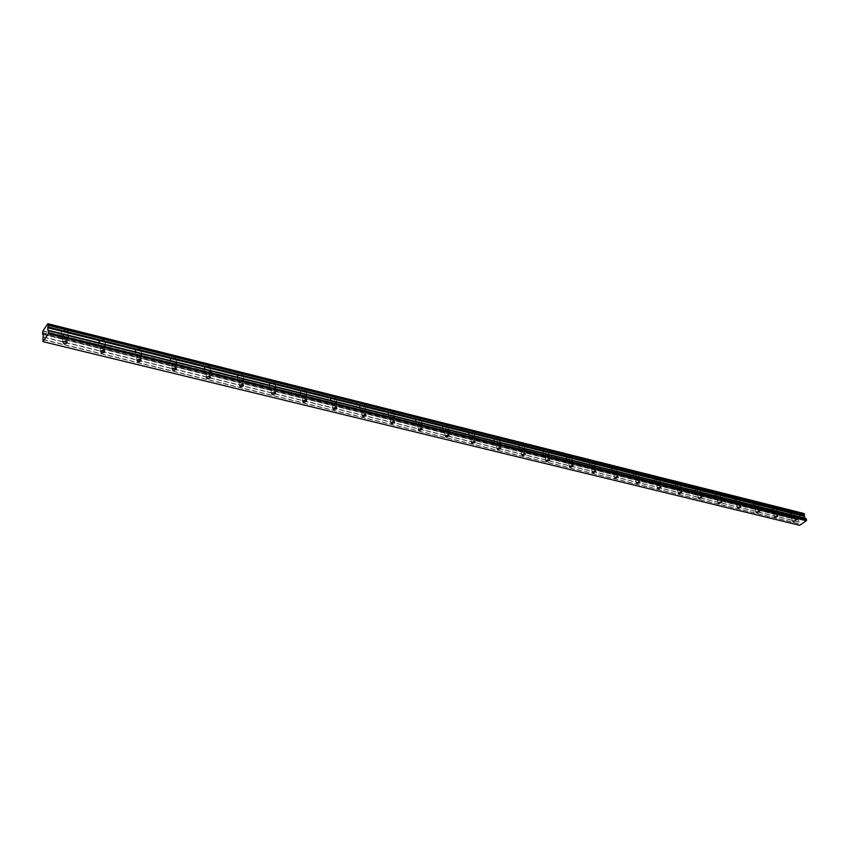 <?xml version="1.0" encoding="UTF-8"?>
<svg xmlns="http://www.w3.org/2000/svg" width="849" height="849" viewBox="0 0 849 849"><rect width="100%" height="100%" fill="white"/><g stroke="black" fill="none" stroke-linecap="round" stroke-linejoin="round"><path stroke-width="0.64" stroke-dasharray="4.25 3.18" d="M791.555 517.434L794.208 516.298L791.151 517.009L791.555 517.434M63.824 338.072L66.869 337.414L65.66 335.429L62.603 336.077L63.824 338.072M101.328 347.315L104.363 346.615L103.207 344.736L100.161 345.426L101.328 347.315M137.612 356.262L140.647 355.529L139.533 353.736L136.509 354.457L137.612 356.262M172.761 364.921L175.775 364.157L174.714 362.449L171.689 363.213L172.761 364.921M206.795 373.305L209.809 372.509L208.79 370.896L205.776 371.692L206.795 373.305M239.789 381.445L242.782 380.607L241.816 379.079L238.813 379.906L239.789 381.445M271.786 389.33L274.768 388.46L273.834 387.017L270.852 387.876L271.786 389.33M302.817 396.971L305.789 396.09L304.897 394.711L301.926 395.602L302.817 396.971M332.946 404.4L335.907 403.477L335.037 402.182L332.076 403.105L332.946 404.4M362.194 411.606L365.144 410.661L364.317 409.441L361.366 410.385L362.194 411.606M390.604 418.61L393.543 417.644L392.747 416.488L389.808 417.453L390.604 418.61M418.217 425.423L421.136 424.426L420.372 423.333L417.453 424.32L418.217 425.423M445.067 432.035L447.964 431.027L447.232 429.987L444.324 430.995L445.067 432.035M471.174 438.466L474.06 437.437L473.36 436.46L470.463 437.49L471.174 438.466M496.569 444.727L499.445 443.687L498.766 442.764L495.89 443.804L496.569 444.727M521.297 450.819L524.162 449.758L523.504 448.888L520.639 449.949L521.297 450.819M545.376 456.762L548.221 455.68L547.584 454.862L544.74 455.934L545.376 456.762M568.819 462.535L571.653 461.453L571.048 460.678L568.214 461.76L568.819 462.535M591.668 468.17L594.48 467.067L593.897 466.334L591.084 467.438L591.668 468.17M613.933 473.657L616.735 472.543L616.172 471.853L613.371 472.967L613.933 473.657M635.646 479.006L638.427 477.891L637.886 477.234L635.105 478.348L635.646 479.006M656.818 484.227L659.588 483.102L659.068 482.487L656.298 483.612L656.818 484.227M677.481 489.321L680.229 488.186L679.72 487.613L676.971 488.727L677.481 489.321M697.634 494.288L700.372 493.152L699.884 492.6L697.156 493.736L697.634 494.288M717.309 499.138L720.026 498.002L719.57 497.482L716.853 498.607L717.309 499.138M736.529 503.871L739.235 502.735L738.789 502.247L736.083 503.372L736.529 503.871M755.302 508.498L757.987 507.362L757.552 506.895L754.867 508.031L755.302 508.498M773.641 513.019L776.304 511.883L773.216 512.573L773.641 513.019M793.221 512L793.847 512.658L789.697 514.441L789.061 513.772L793.221 512M794.452 515.439L795.078 516.096L790.918 517.879L790.281 517.211L794.452 515.439M66.01 330.028C68.164 330.749 68.801 331.789 67.92 333.158L63.134 334.188C60.979 333.477 60.343 332.426 61.224 331.057L66.01 330.028M66.18 334.665C68.334 335.387 68.971 336.427 68.09 337.785L63.293 338.825C61.139 338.114 60.491 337.064 61.383 335.695L66.18 334.665M103.493 339.409L105.318 342.38L100.553 343.474L98.728 340.491L103.493 339.409M103.737 343.994L105.563 346.954L100.787 348.048L98.962 345.076L103.737 343.994M139.767 348.483L141.507 351.306L136.753 352.452L135.012 349.618L139.767 348.483M140.085 353.014L141.825 355.827L137.071 356.983L135.32 354.15L140.085 353.014M174.883 357.27L176.55 359.955L171.816 361.154L170.15 358.469L174.883 357.27M175.276 361.748L176.942 364.423L172.198 365.622L170.532 362.937L175.276 361.748M208.896 365.781L210.499 368.328L205.776 369.58L204.185 367.033L208.896 365.781M209.363 370.206L210.955 372.743L206.233 373.995L204.63 371.459L209.363 370.206M241.869 374.038L243.398 376.436L238.707 377.752L237.168 375.332L241.869 374.038M242.389 378.41L243.918 380.808L239.216 382.114L237.678 379.705L242.389 378.41M273.845 382.029L275.309 384.31L270.629 385.669L269.165 383.377L273.845 382.029M274.418 386.359L275.883 388.63L271.202 389.988L269.727 387.706L274.418 386.359M304.855 389.797L306.266 391.951L301.607 393.352L300.196 391.187L304.855 389.797M305.491 394.063L306.903 396.218L302.233 397.619L300.811 395.464L305.491 394.063M334.962 397.332L336.31 399.37L331.672 400.813L330.314 398.765L334.962 397.332M335.642 401.556L337 403.583L332.341 405.037L330.983 402.988L335.642 401.556M364.189 404.644L365.484 406.565L360.867 408.051L359.562 406.119L364.189 404.644M364.921 408.815L366.216 410.746L361.589 412.232L360.284 410.3L364.921 408.815M392.578 411.744L393.83 413.569L389.235 415.087L387.982 413.261L392.578 411.744M393.352 415.883L394.605 417.697L389.999 419.215L388.746 417.39L393.352 415.883M420.17 418.653L421.38 420.372L416.795 421.932L415.596 420.202L420.17 418.653M420.987 422.738L422.186 424.458L417.602 426.018L416.403 424.288L420.987 422.738M446.998 425.36L448.155 426.983L443.603 428.575L442.435 426.951L446.998 425.36M447.858 429.403L449.004 431.027L444.441 432.619L443.284 430.995L447.858 429.403M473.095 431.886L474.198 433.425L469.667 435.049L468.552 433.51L473.095 431.886M473.975 435.887L475.09 437.415L470.548 439.039L469.433 437.5L473.975 435.887M498.469 438.243L499.541 439.697L495.031 441.342L493.959 439.888L498.469 438.243M499.403 442.202L500.464 443.645L495.943 445.29L494.871 443.836L499.403 442.202M523.175 444.42L524.204 445.789L519.726 447.465L518.686 446.086L523.175 444.42M524.141 448.336L525.17 449.705L520.67 451.371L519.641 450.002L524.141 448.336M547.234 450.448L548.221 451.732L543.763 453.43L542.766 452.135L547.234 450.448M548.221 454.321L549.207 455.605L544.74 457.303L543.742 456.009L548.221 454.321M570.666 456.306L571.621 457.526L567.174 459.235L566.219 458.014L570.666 456.306M571.685 460.137L572.629 461.357L568.183 463.066L567.228 461.845L571.685 460.137M593.493 462.015L594.406 463.172L590.002 464.902L589.079 463.745L593.493 462.015M594.533 465.814L595.457 466.961L591.031 468.69L590.108 467.534L594.533 465.814M615.748 467.587L616.629 468.68L612.235 470.42L611.354 469.327L615.748 467.587M616.809 471.344L617.69 472.426L613.296 474.167L612.416 473.084L616.809 471.344M637.44 473.01L638.289 474.039L633.927 475.801L633.067 474.761L637.44 473.01M638.533 476.735L639.371 477.754L635.01 479.515L634.15 478.486L638.533 476.735M658.601 478.305L659.408 479.282L655.078 481.043L654.261 480.067L658.601 478.305M659.705 481.988L660.522 482.954L656.181 484.726L655.354 483.75L659.705 481.988M679.242 483.474L680.028 484.397L675.708 486.169L674.923 485.246L679.242 483.474M680.367 487.114L681.153 488.037L676.833 489.809L676.048 488.886L680.367 487.114M699.385 488.515L700.138 489.385L695.851 491.157L695.087 490.287L699.385 488.515M700.531 492.123L701.285 492.993L696.997 494.765L696.233 493.895L700.531 492.123M719.039 493.439L719.772 494.256L715.516 496.039L714.784 495.211L719.039 493.439M720.217 497.005L720.939 497.832L716.673 499.605L715.94 498.788L720.217 497.005M738.248 498.236L738.948 499.021L734.714 500.804L734.003 500.019L738.248 498.236M739.426 501.78L740.126 502.555L735.892 504.338L735.181 503.553L739.426 501.78M757 502.926L757.669 503.669L753.466 505.452L752.787 504.709L757 502.926M758.199 506.439L758.868 507.171L754.655 508.954L753.976 508.211L758.199 506.439M775.317 507.511L775.965 508.211L771.783 510.005L771.136 509.294L775.317 507.511M776.538 510.992L777.185 511.682L772.993 513.465L772.335 512.764L776.538 510.992M47.788 323.756L803.26 513.348L797.211 517.625L797.147 519.556L798.431 520.129L799.068 521.912L799.174 525.106L42.683 341.489M804.152 513.666L803.441 513.475M42.959 341.627L799.174 525.106M42.471 333.912L797.147 519.556M42.662 341.468L799.132 525.085M797.264 519.609L42.959 334.071L797.211 519.62M43.267 336.904L799.068 521.912M798.336 520.034L43.161 334.357M796.882 518.803L42.45 332.882M797.211 517.625L42.906 331.131M42.514 332.638L796.914 518.633M42.981 330.887L797.275 517.466M798.633 523.684L42.609 339.547M42.652 339.313L798.633 523.525M799.068 522.071L43.235 337.149M798.431 520.129L43.203 334.485M42.981 334.219L798.018 519.896M798.071 519.938L43.002 334.273M795.619 520.246L794.208 516.298M67.029 341.733L66.869 337.414M104.597 350.924L104.363 346.615M140.955 359.817L140.647 355.529M176.146 368.434L175.775 364.157M210.244 376.776L209.809 372.509M243.292 384.873L242.782 380.607M275.331 392.716L274.768 388.46M306.415 400.325L305.789 396.09M336.586 407.722L335.907 403.477M365.877 414.896L365.144 410.661M394.329 421.868L393.543 417.644M421.974 428.639L421.136 424.426M448.856 435.229L447.964 431.027M474.994 441.639L474.06 437.437M500.432 447.869L499.445 443.687M525.181 453.939L524.162 449.758M549.282 459.84L548.221 455.68M572.746 465.602L571.653 461.453M595.616 471.206L594.48 467.067M617.902 476.671L616.735 472.543M639.626 481.999L638.427 477.891M660.819 487.188L659.588 483.102M681.492 492.261L680.229 488.186M701.656 497.206L700.372 493.152M721.353 502.035L720.026 498.002M740.572 506.747L739.235 502.735M759.346 511.353L757.987 507.362M777.695 515.852L776.304 511.883M795.078 516.096L793.847 512.658M68.09 337.785L67.92 333.158M105.563 346.954L105.318 342.38M141.825 355.827L141.507 351.306M176.942 364.423L176.55 359.955M210.955 372.743L210.499 368.328M243.918 380.808L243.398 376.436M275.883 388.63L275.309 384.31M306.903 396.218L306.266 391.951M337 403.583L336.31 399.37M366.216 410.746L365.484 406.565M394.605 417.697L393.83 413.569M422.186 424.458L421.38 420.372M449.004 431.027L448.155 426.983M475.09 437.415L474.198 433.425M500.464 443.645L499.541 439.697M525.17 449.705L524.204 445.789M549.207 455.605L548.221 451.732M572.629 461.357L571.621 457.526M595.457 466.961L594.406 463.172M617.69 472.426L616.629 468.68M639.371 477.754L638.289 474.039M660.522 482.954L659.408 479.282M681.153 488.037L680.028 484.397M701.285 492.993L700.138 489.385M720.939 497.832L719.772 494.256M740.126 502.555L738.948 499.021M758.868 507.171L757.669 503.669M777.185 511.682L775.965 508.211M792.658 521.222L791.151 517.009M62.794 341.776L62.603 336.077M100.458 351.051L100.161 345.426M136.891 360.029L136.509 354.457M172.167 368.71L171.689 363.213M206.339 377.126L205.776 371.692M239.439 385.276L238.813 379.906M271.542 393.183L270.852 387.876M302.69 400.845L301.926 395.602M332.904 408.284L332.076 403.105M362.247 415.511L361.366 410.385M390.752 422.526L389.808 417.453M418.44 429.339L417.453 424.32M445.364 435.962L444.324 430.995M471.545 442.403L470.463 437.49M497.015 448.665L495.89 443.804M521.806 454.756L520.639 449.949M545.939 460.689L544.74 455.934M569.446 466.462L568.214 461.76M592.347 472.086L591.084 467.438M614.665 477.573L613.371 472.967M636.432 482.911L635.105 478.348M657.657 488.122L656.298 483.612M678.351 493.205L676.971 488.727M698.557 498.161L697.156 493.736M718.275 502.99L716.853 498.607M737.526 507.713L736.083 503.372M756.332 512.329L754.867 508.031M774.702 516.829L773.216 512.573M803.77 513.709L48.064 324.148M797.636 519.577L42.79 333.848M790.281 517.211L789.061 513.772M61.383 335.695L61.224 331.057M98.962 345.076L98.728 340.491M135.32 354.15L135.012 349.618M170.532 362.937L170.15 358.469M204.63 371.459L204.185 367.033M237.678 379.705L237.168 375.332M269.727 387.706L269.165 383.377M300.811 395.464L300.196 391.187M330.983 402.988L330.314 398.765M360.284 410.3L359.562 406.119M388.746 417.39L387.982 413.261M416.403 424.288L415.596 420.202M443.284 430.995L442.435 426.951M469.433 437.5L468.552 433.51M494.871 443.836L493.959 439.888M519.641 450.002L518.686 446.086M543.742 456.009L542.766 452.135M567.228 461.845L566.219 458.014M590.108 467.534L589.079 463.745M612.416 473.084L611.354 469.327M634.15 478.486L633.067 474.761M655.354 483.75L654.261 480.067M676.048 488.886L674.923 485.246M696.233 493.895L695.087 490.287M715.94 498.788L714.784 495.211M735.181 503.553L734.003 500.019M753.976 508.211L752.787 504.709M772.335 512.764L771.136 509.294"/><path stroke-width="1.27" d="M793.051 521.647L795.715 520.511L792.658 521.222L793.051 521.647M64.015 343.76L67.082 343.102L65.861 341.128L62.794 341.776L64.015 343.76M101.625 352.94L104.671 352.239L103.504 350.361L100.458 351.051L101.625 352.94M138.005 361.812L141.04 361.08L139.936 359.297L136.891 360.029L138.005 361.812M173.228 370.408L176.263 369.644L175.191 367.946L172.167 368.71L173.228 370.408M207.358 378.739L210.372 377.932L209.353 376.33L206.339 377.126L207.358 378.739M240.426 386.804L243.43 385.977L242.453 384.448L239.439 385.276L240.426 386.804M272.487 394.626L275.479 393.766L274.535 392.323L271.542 393.183L272.487 394.626M303.592 402.214L306.563 401.322L305.672 399.964L302.69 400.845L303.592 402.214M333.774 409.579L336.735 408.666L335.875 407.371L332.904 408.284L333.774 409.579M363.075 416.732L366.036 415.787L365.208 414.567L362.247 415.511L363.075 416.732M391.548 423.683L394.488 422.706L393.692 421.56L390.752 422.526L391.548 423.683M419.204 430.432L422.133 429.435L421.369 428.352L418.44 429.339L419.204 430.432M446.096 436.991L449.015 435.983L448.283 434.953L445.364 435.962L446.096 436.991M472.256 443.369L475.153 442.34L474.442 441.374L471.545 442.403L472.256 443.369M497.694 449.577L500.581 448.537L499.902 447.614L497.015 448.665L497.694 449.577M522.464 455.626L525.329 454.555L524.682 453.695L521.806 454.756L522.464 455.626M546.576 461.506L549.43 460.434L548.794 459.617L545.939 460.689L546.576 461.506M570.061 467.237L572.895 466.143L572.29 465.379L569.446 466.462L570.061 467.237M592.931 472.819L595.754 471.715L595.17 470.993L592.347 472.086L592.931 472.819M615.228 478.263L618.04 477.149L617.478 476.459L614.665 477.573L615.228 478.263M636.973 483.559L639.764 482.444L639.223 481.797L636.432 482.911L636.973 483.559M658.177 488.737L660.947 487.613L660.426 486.997L657.657 488.122L658.177 488.737M678.86 493.778L681.609 492.653L681.11 492.08L678.351 493.205L678.86 493.778M699.035 498.703L701.773 497.578L701.295 497.026L698.557 498.161L699.035 498.703M718.742 503.51L721.459 502.385L721.003 501.865L718.275 502.99L718.742 503.51M737.972 508.211L740.678 507.076L740.232 506.588L737.526 507.713L737.972 508.211M756.767 512.796L759.452 511.66L759.027 511.194L756.332 512.329L756.767 512.796M775.116 517.274L777.79 516.139L777.376 515.693L774.702 516.829L775.116 517.274M804.544 514.483L48.351 325.358L804.544 514.483L804.205 513.666L48.382 324.042M48.414 325.114L48.382 324.085L804.268 513.73M42.546 333.975L43.203 334.485L42.959 341.627L48.329 333.784L806.327 520.766L799.684 525.287L42.981 341.638L799.684 525.287M806.539 520.087L806.348 520.702L48.351 333.699L48.605 332.776L806.55 520.034L805.945 518.527L48.531 330.632L47.82 330.176L47.937 326.971L804.205 515.725L804.502 514.653M804.205 515.725L804.735 518.028L805.945 518.527M803.334 513.337L47.841 323.713L42.981 330.887L42.503 333.986M806.55 520.034L48.605 332.776M48.626 332.681L48.573 330.76L806.041 518.622M804.205 515.651L47.937 326.971M47.958 326.854L48.351 325.358M804.205 513.666L48.382 324.085M48.319 324.021L803.387 513.38M47.756 327.756L804.099 516.256M804.735 518.028L47.82 330.176M47.862 330.303L804.831 518.134M47.788 327.512L804.099 516.086M67.082 343.102L67.029 341.733M104.671 352.239L104.597 350.924M141.04 361.08L140.955 359.817M176.263 369.644L176.146 368.434M210.372 377.932L210.244 376.776M243.43 385.977L243.292 384.873M275.479 393.766L275.331 392.716M306.563 401.322L306.415 400.325M336.735 408.666L336.586 407.722M366.036 415.787L365.877 414.896M394.488 422.706L394.329 421.868M422.133 429.435L421.974 428.639M449.015 435.983L448.856 435.229M475.153 442.34L474.994 441.639M500.581 448.537L500.432 447.869M525.329 454.555L525.181 453.939M549.43 460.434L549.282 459.84M572.895 466.143L572.746 465.602"/></g></svg>
